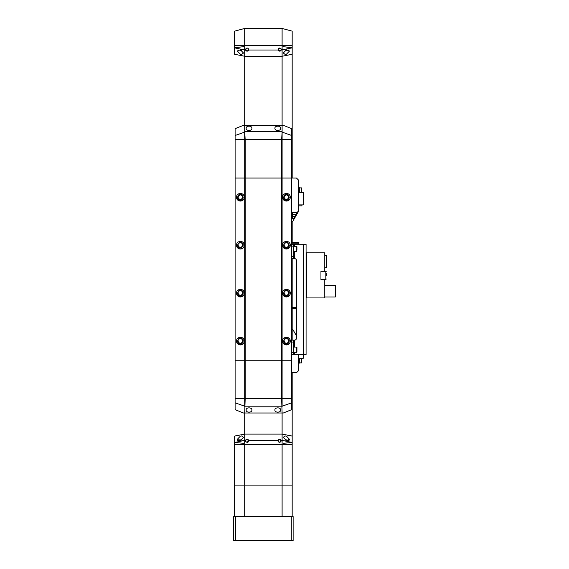 <?xml version="1.0" encoding="UTF-8"?>
<svg xmlns="http://www.w3.org/2000/svg" width="569" height="569" viewBox="0 0 569 569"><rect width="100%" height="100%" fill="white"/><g stroke="black" fill="none" stroke-linecap="round" stroke-linejoin="round"><path stroke-width="0.85" d="M239.969 29.716L234.634 31.146L234.634 45.712L282.103 45.712L283.803 46.722L291.271 47.668L292.174 47.654L292.174 45.712L234.634 45.712L234.634 47.654L235.53 47.668L242.999 46.722L244.698 45.712L244.698 50.008L245.588 50.008L246.1 48.322L247.102 47.967L248.098 48.322L248.667 49.332L248.61 50.008L247.102 51.132L245.588 50.008A1.579 1.579 0 0 1 245.531 49.368M282.103 28.45L282.103 45.712L292.174 45.712L292.174 31.146L282.103 28.45L244.698 28.45L244.698 45.712L282.103 45.712L282.103 125.308L244.698 125.308L244.698 50.008L234.634 47.86L234.634 54.29L244.698 56.26L282.103 56.26L292.174 54.29L292.174 178.054L296.485 178.054L298.405 179.968L298.405 211.618L297.445 213.275L297.445 212.095M278.134 49.745L279.706 51.132A1.579 1.579 0 0 0 281.221 50.008L280.816 48.422L279.706 47.967L278.597 48.422L278.134 49.745M292.174 47.654L292.174 54.29M292.174 47.86L281.221 50.008L279.706 51.132A1.579 1.579 0 0 1 278.284 50.243M241.669 54.446L240.388 54.233L237.273 51.018L240.388 49.809L243.504 53.017L241.669 54.446M245.68 50.243A1.579 1.579 0 0 0 248.674 49.368M281.285 49.546A1.579 1.579 0 0 0 281.129 48.863M285.133 54.446L283.298 53.017L286.42 49.809L289.536 51.018L286.42 54.233L285.133 54.446M246.349 50.776A1.437 1.437 0 0 1 245.872 50.3M245.872 48.799A1.437 1.437 0 0 1 246.349 48.322M278.959 50.776A1.437 1.437 0 0 1 278.476 50.3M278.476 48.799A1.437 1.437 0 0 1 278.959 48.322M248.539 49.546A1.437 1.437 0 0 0 247.102 48.109L245.659 49.546L247.102 50.99A1.437 1.437 0 0 0 248.539 49.546M281.143 49.546A1.437 1.437 0 0 0 279.706 48.109L278.269 49.546L279.706 50.99A1.437 1.437 0 0 0 281.143 49.546M240.388 50.506L241.583 50.506M286.42 50.506L287.615 50.506M248.184 441.971A1.579 1.579 0 0 0 248.219 441.935L247.102 442.398L245.666 441.487L245.588 440.356L247.102 439.232A1.579 1.579 0 0 0 245.588 440.356L244.698 440.356L244.698 444.652L282.103 444.652L244.698 444.524L242.878 443.244L235.452 442.526L234.634 442.561L234.634 444.652L292.174 444.652L292.174 442.561L291.349 442.526L283.924 443.244L282.103 444.524L282.103 440.356L281.221 440.356L279.706 439.232A1.579 1.579 0 0 0 278.134 440.996M298.405 354.508L298.405 370.81L296.485 372.723L292.174 372.723L292.174 436.067L282.103 434.104L244.698 434.104L234.634 436.067L234.634 442.561M292.174 436.067L292.174 442.561M281.278 440.996A1.579 1.579 0 0 0 281.221 440.356L280.709 442.042L278.703 442.042L278.191 440.356L279.706 439.232A1.579 1.579 0 0 1 281.129 440.122M291.691 135.493L282.103 132.115L282.103 360.255L291.691 360.248L291.691 139.697L245.182 139.697L244.698 131.517L282.103 131.517L282.103 125.308L283.341 125.308L291.691 128.665L291.691 139.69L282.103 139.697L244.698 139.69L244.698 125.308L243.461 125.308L235.111 128.665L235.111 139.69L244.698 139.69L244.698 178.054L235.111 178.054L291.691 178.061L244.698 178.054L244.698 398.62L245.182 398.613L244.698 413.002L282.103 413.002L282.103 440.356L292.174 442.497M234.634 442.497L244.698 440.356L244.698 413.002L243.461 413.002L235.111 409.652L235.111 398.62L291.691 398.613L291.691 360.255L282.103 360.255L282.103 398.613L291.691 398.62L291.691 409.652L283.341 413.002L282.103 413.002L281.627 398.62L282.103 398.62L282.103 406.202L291.691 402.816M248.518 440.122A1.579 1.579 0 0 0 247.102 439.232L248.61 440.356L248.212 441.942M285.133 435.918L286.42 436.131L289.536 439.339L286.42 440.555L283.298 437.348L285.133 435.918M241.669 435.918L243.504 437.348L240.388 440.555L237.273 439.339L240.388 436.131L241.669 435.918M245.516 440.811A1.579 1.579 0 0 0 245.673 441.501M280.453 439.588A1.437 1.437 0 0 1 280.937 440.065M280.937 441.565A1.437 1.437 0 0 1 280.453 442.042M247.849 439.588A1.437 1.437 0 0 1 248.326 440.065M248.326 441.565A1.437 1.437 0 0 1 247.849 442.042M278.269 440.811A1.437 1.437 0 0 0 279.706 442.255L281.143 440.811L279.706 439.375A1.437 1.437 0 0 0 278.269 440.811M245.659 440.811A1.437 1.437 0 0 0 247.102 442.255L248.539 440.811L247.102 439.375A1.437 1.437 0 0 0 245.659 440.811M286.42 439.858L285.218 439.858M240.388 439.858L239.186 439.858M237.892 444.652L292.174 444.652L292.174 516.574M234.634 516.574L234.634 444.652L244.698 444.652L244.698 485.89L234.634 485.89M235.523 516.574L233.674 516.574L233.674 540.55L235.523 540.55L235.523 516.574L293.127 516.574L293.127 540.55L291.285 540.55L291.285 516.574M286.726 29.688L282.188 28.471L286.726 29.688M282.139 28.457L286.833 29.716M291.186 30.882L287.75 29.965M244.684 28.457L239.954 29.723M239.058 29.965L235.353 30.954L239.051 29.965M240.082 29.688L244.634 28.464M288.91 444.652L282.103 444.652L282.103 485.89L292.174 485.89M234.634 45.712L244.698 45.712M282.103 45.712L292.174 45.712M298.405 211.135L296.968 212.578L292.651 212.578L292.174 212.095L292.174 218.809L294.251 218.809L297.445 213.275M294.251 218.809L292.871 221.206L292.174 221.206L292.174 242.302L298.881 242.302L298.881 244.222M296.485 308.476L292.174 308.476L292.174 329.572L292.871 329.572L296.485 335.838M292.167 258.611L292.167 340.12L292.174 258.611M282.103 516.574L282.103 485.89L244.698 485.89L244.698 516.574M235.523 540.55L291.285 540.55M251.896 128.302C252.181 131.155 245.844 131.147 246.142 128.302C245.851 125.45 252.188 125.457 251.896 128.302M274.912 128.302C274.614 125.457 280.965 125.457 280.666 128.302C280.965 131.147 274.614 131.147 274.912 128.302M235.111 402.816L244.706 406.202L244.698 398.62L235.111 398.62L235.111 360.255L245.182 360.255L245.182 139.697L235.111 139.697L235.111 360.248L281.627 360.248L281.627 139.697L282.103 132.115M236.548 197.23C236.313 192.286 244.457 192.279 244.222 197.23C244.457 202.18 236.313 202.18 236.548 197.23A3.834 3.834 0 0 0 240.651 201.056M236.548 245.182C236.313 240.232 244.457 240.232 244.222 245.182C244.457 250.132 236.313 250.132 236.548 245.182A3.834 3.834 0 0 0 240.651 249.009M236.548 293.127C236.313 288.184 244.457 288.184 244.222 293.127C244.457 298.078 236.313 298.078 236.548 293.127A3.834 3.834 0 0 0 240.651 296.954M236.548 341.08C236.313 336.13 244.457 336.13 244.222 341.08C244.457 346.03 236.313 346.03 236.548 341.08A3.834 3.834 0 0 0 240.651 344.906M282.58 197.23C282.345 192.286 290.489 192.279 290.254 197.23C290.489 202.18 282.345 202.18 282.58 197.23A3.834 3.834 0 0 0 286.684 201.056M282.58 245.182C282.345 240.232 290.489 240.232 290.254 245.182C290.489 250.132 282.345 250.132 282.58 245.182A3.834 3.834 0 0 0 286.684 249.009M282.58 293.127C282.345 288.184 290.489 288.184 290.254 293.127C290.489 298.078 282.345 298.078 282.58 293.127A3.834 3.834 0 0 0 286.684 296.954M282.58 341.08C282.345 336.13 290.489 336.13 290.254 341.08C290.489 346.03 282.345 346.03 282.58 341.08A3.834 3.834 0 0 0 286.684 344.906M281.627 360.248L282.103 360.248L281.627 360.255L281.627 398.613L245.182 398.62L245.182 360.255L281.627 360.255M240.929 201.028A3.834 3.834 0 0 0 241.811 193.666M240.929 248.98A3.834 3.834 0 0 0 241.811 241.619M240.929 296.926A3.834 3.834 0 0 0 241.811 289.571M240.929 344.878A3.834 3.834 0 0 0 241.811 337.517M239.585 247.942L240.865 247.942L238.795 247.579A2.873 2.873 0 0 1 237.508 245.182C239.428 248.895 241.348 248.895 243.262 245.182C241.348 241.469 239.428 241.469 237.508 245.182M237.991 341.08C239.585 344.174 241.185 344.174 242.785 341.08A2.397 2.397 0 0 0 240.388 338.683A2.397 2.397 0 0 0 237.991 341.08M237.991 293.127C239.585 296.221 241.185 296.221 242.785 293.127A2.397 2.397 0 0 0 240.388 290.731A2.397 2.397 0 0 0 237.991 293.127M237.991 245.182C239.585 248.276 241.185 248.276 242.785 245.182A2.397 2.397 0 0 0 240.388 242.785A2.397 2.397 0 0 0 237.991 245.182M237.991 197.23C239.585 200.324 241.185 200.324 242.785 197.23C241.185 194.143 239.585 194.143 237.991 197.23M284.023 197.23C285.617 200.324 287.217 200.324 288.817 197.23C287.217 194.143 285.617 194.143 284.023 197.23M284.023 245.182C285.617 248.276 287.217 248.276 288.817 245.182A2.397 2.397 0 0 0 286.42 242.785A2.397 2.397 0 0 0 284.023 245.182M284.023 293.127C285.617 296.221 287.217 296.221 288.817 293.127A2.397 2.397 0 0 0 286.42 290.731A2.397 2.397 0 0 0 284.023 293.127M284.023 341.08C285.617 344.174 287.217 344.174 288.817 341.08A2.397 2.397 0 0 0 286.42 338.683A2.397 2.397 0 0 0 284.023 341.08M286.371 248.056L286.662 247.579L288.006 247.579L286.371 247.942M286.961 201.028A3.834 3.834 0 0 0 287.843 193.666M286.961 248.98A3.834 3.834 0 0 0 287.843 241.619M286.961 296.926A3.834 3.834 0 0 0 287.843 289.571M286.961 344.878A3.834 3.834 0 0 0 287.843 337.517M243.262 197.23C241.348 193.524 239.428 193.524 237.508 197.23C239.428 200.942 241.348 200.942 243.262 197.23M243.262 293.127C241.348 289.422 239.428 289.422 237.508 293.127C239.428 296.84 241.348 296.84 243.262 293.127A2.873 2.873 0 0 0 238.603 290.873M243.262 341.08C241.348 337.367 239.428 337.367 237.508 341.08C239.428 344.793 241.348 344.793 243.262 341.08A2.873 2.873 0 0 0 238.603 338.825M241.533 247.821L240.865 248.02M241.59 242.565A2.873 2.873 0 0 1 243.262 245.182M242.174 343.335A2.873 2.873 0 0 1 237.508 341.08M242.174 295.389A2.873 2.873 0 0 1 237.508 293.127M242.174 199.491A2.873 2.873 0 0 1 237.508 197.23M238.603 194.975A2.873 2.873 0 0 1 241.626 194.641M288.206 199.491A2.873 2.873 0 0 1 283.54 197.23C285.46 200.942 287.373 200.942 289.294 197.23C287.373 193.524 285.46 193.524 283.54 197.23M284.635 194.975A2.873 2.873 0 0 1 287.658 194.641M284.635 242.927A2.873 2.873 0 0 1 287.658 242.586M288.206 295.389A2.873 2.873 0 0 1 283.54 293.127C285.46 296.84 287.373 296.84 289.294 293.127C287.373 289.422 285.46 289.422 283.54 293.127M284.635 290.873A2.873 2.873 0 0 1 289.294 293.127M288.206 343.335A2.873 2.873 0 0 1 283.54 341.08C285.46 344.793 287.373 344.793 289.294 341.08C287.373 337.367 285.46 337.367 283.54 341.08M284.635 338.825A2.873 2.873 0 0 1 289.294 341.08M283.54 245.182A2.873 2.873 0 0 0 286.42 248.056A2.873 2.873 0 0 0 289.294 245.182C287.373 241.469 285.46 241.469 283.54 245.182M285.937 248.02L285.268 247.821L285.937 248.02M244.706 406.202L244.698 406.799L282.103 406.799M280.666 410.007C280.965 412.859 274.614 412.859 274.912 410.007C274.614 407.162 280.965 407.162 280.666 410.007M251.896 410.007C252.195 412.859 245.844 412.859 246.142 410.007C245.844 407.162 252.195 407.162 251.896 410.007M296.968 212.578L295.083 216.412L292.651 216.412L292.651 218.332L292.174 218.809M292.174 216.412L292.651 216.412L292.651 214.492L292.174 214.492M292.651 212.578L292.651 214.492L296.605 214.733M294.287 218.745L292.651 218.332M295.475 216.697L295.083 216.412L294.052 218.332M296.968 213.197L297.431 213.304M298.405 187.642L299.365 187.642L299.365 192.436L303.199 192.436L303.199 204.904L298.405 204.904M301.954 204.904L301.954 205.864L298.881 205.864L298.881 204.904M299.365 192.194L301.52 192.194L301.52 187.884L299.365 187.884M301.762 190.999L301.762 189.079M291.691 354.508L303.199 354.508L303.199 358.342L299.365 358.342L299.365 363.136L298.405 363.136M301.762 362.645L301.762 358.84L299.365 358.584M301.762 361.173L301.762 361.841M326.314 275.759L326.314 273.682M324.778 285.46L335.326 285.46L335.326 296.968L324.778 296.968M324.778 279.464L324.778 297.928L306.556 297.928L306.556 252.856L324.778 252.856L324.778 271.313M324.778 279.706L320.944 279.706L320.944 271.072L324.778 271.072M324.778 267.714L326.698 267.714L326.698 255.73L324.778 255.73M292.174 243.262L298.881 243.262M296.485 307.516L292.174 307.516M306.556 296.968L306.079 297.445M306.556 253.333L306.079 252.856A0.477 0.477 0 0 1 306.556 253.333A0.477 0.477 0 0 0 306.079 252.856M306.079 354.508L306.079 244.222L303.199 244.222L303.199 354.508L306.079 354.508M294.571 246.377L294.571 244.222L291.691 244.222M294.571 244.222L303.199 244.222M291.691 246.142L293.611 246.142L293.611 244.222M294.571 347.076L294.571 340.12A1.92 1.92 0 0 0 296.485 338.206L296.485 260.524A1.92 1.92 0 0 0 294.571 258.611L293.611 258.611L293.611 256.69L291.691 256.69M293.611 246.142L293.611 256.69M294.571 340.12L291.691 340.12M291.691 342.04L293.611 342.04L293.611 340.12M293.611 342.04L293.611 352.588L291.691 352.588M293.611 354.508L293.611 352.588M291.691 258.611L293.611 258.611M293.611 347.076L296.634 347.076L296.634 352.346L296.918 347.36L296.918 352.062M293.611 352.346L296.634 352.346M286.662 247.579L286.662 248.048M293.611 246.377L296.634 246.377L296.918 249.016L296.918 246.669M293.611 251.654L296.634 251.654L296.634 246.377M296.918 249.016C296.918 252.046 296.918 252.046 296.918 249.016L296.918 250.218M248.61 50.008L278.191 50.008M237.75 49.994L241.341 50.221M285.46 50.221L289.052 49.994M278.191 440.356L248.61 440.356M289.052 440.37L285.46 440.143M241.341 440.143L237.75 440.37M235.111 135.493L244.706 132.115M296.328 214.257L296.748 214.492M295.219 216.17L295.638 216.412M299.365 362.894L301.52 362.894L301.52 358.584M326.314 278.988L325.831 279.464L325.831 271.313L326.314 271.79M306.556 253.525L306.079 253.525L306.079 296.776L306.556 296.776M294.571 258.611L294.571 251.654M294.571 354.508L294.571 352.346M325.831 279.464L320.944 279.464M325.831 271.313L320.944 271.313"/></g></svg>
